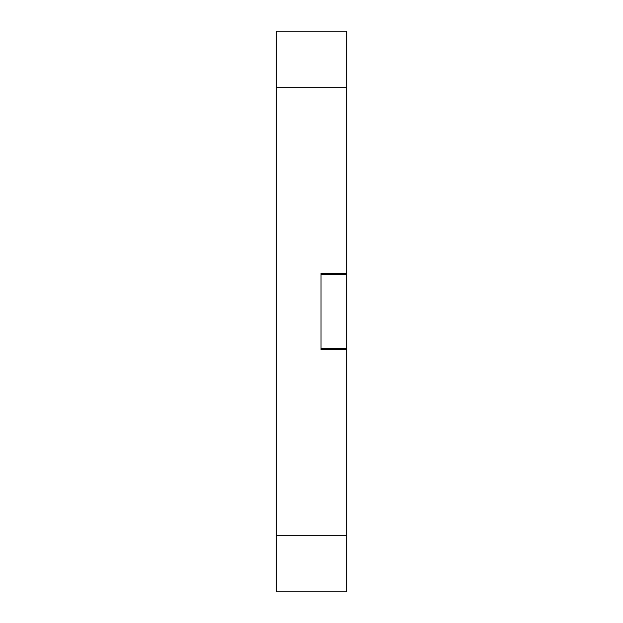 <?xml version="1.0" encoding="UTF-8"?>
<svg xmlns="http://www.w3.org/2000/svg" width="623" height="623" viewBox="0 0 623 623"><rect width="100%" height="100%" fill="white"/><g stroke="black" fill="none" stroke-linecap="round" stroke-linejoin="round"><path stroke-width="0.93" d="M346.824 87.22L276.176 87.22L276.176 31.15L346.824 31.15L346.824 273.372L321.032 273.372L321.032 349.628L346.824 349.628L346.824 591.85L276.176 591.85L276.176 535.78L346.824 535.78M276.176 87.22L276.176 535.78M346.824 349.628L346.824 273.372M346.824 348.506L321.032 348.506M321.032 274.494L346.824 274.494"/></g></svg>
